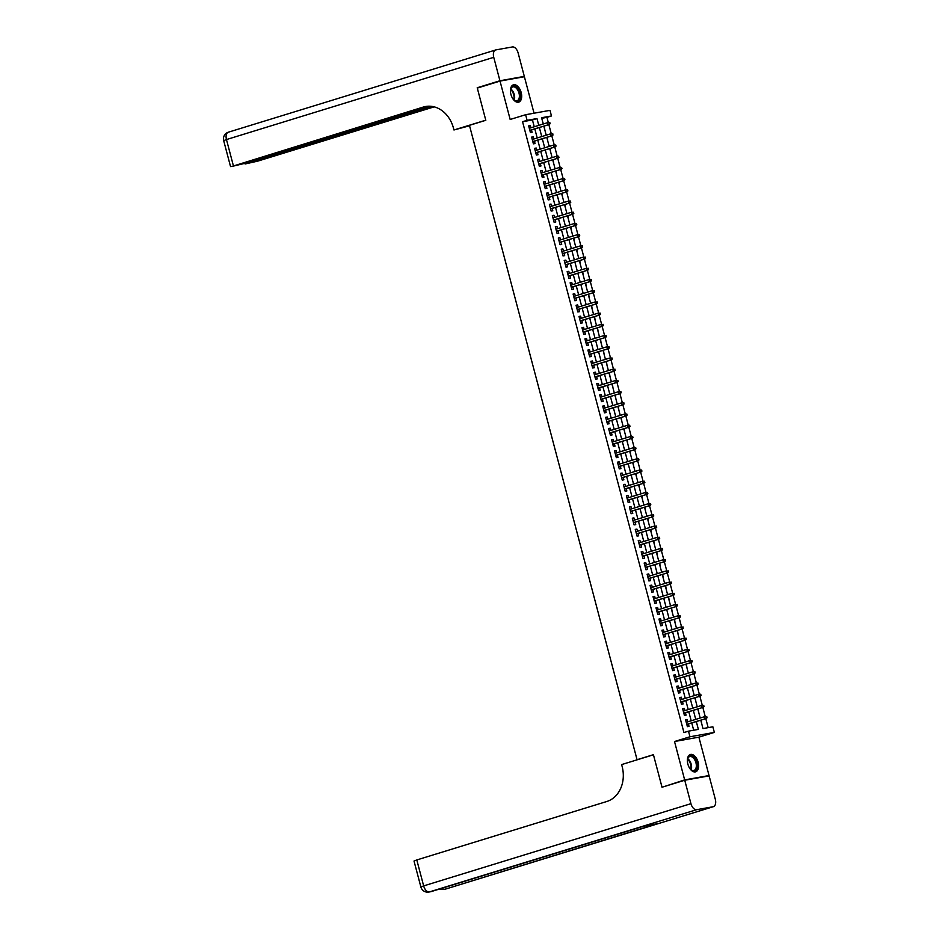 <?xml version="1.0" encoding="UTF-8"?>
<svg xmlns="http://www.w3.org/2000/svg" width="939" height="939" viewBox="0 0 939 939"><rect width="100%" height="100%" fill="white"/><g stroke="black" fill="none" stroke-linecap="round" stroke-linejoin="round"><path stroke-width="1.41" d="M698.135 762.233A9.061 5.2 72.9 0 0 690.341 754.498A9.061 5.2 72.9 0 0 687.864 764.076A9.061 5.2 72.9 0 0 695.658 771.811A9.061 5.2 72.9 0 0 698.135 762.233M521.204 92.562A9.061 5.2 72.9 0 0 513.398 84.827A9.061 5.2 72.9 0 0 510.922 94.393A9.061 5.2 72.9 0 0 518.727 102.14A9.061 5.2 72.9 0 0 521.204 92.562M700.776 720.178L702.982 728.57L712.865 726.798L714.356 732.408L689.977 736.763L688.487 731.164L698.37 729.392L696.304 721.551M706.304 776.389L709.039 775.544L698.898 737.162L714.356 732.408M534.045 113.22L524.396 76.728L500.018 81.083L510.17 119.476L525.617 114.722L549.996 110.356L551.475 115.967L541.592 117.727L543.247 123.995M548.306 122.54L546.932 117.363L551.475 115.967M708.17 727.643L705.799 718.64M705.248 716.563L702.83 707.431M702.29 705.353L699.872 696.222M699.32 694.144L696.914 685.012M696.362 682.935L693.956 673.803M693.405 671.725L690.987 662.594M690.447 660.516L688.029 651.384M687.477 649.307L685.071 640.175M684.519 638.097L682.101 628.966M681.561 626.9L679.143 617.768M678.592 615.691L676.186 606.559M675.634 604.481L673.228 595.349M672.676 593.272L670.258 584.14M669.718 582.063L667.3 572.931M666.749 570.853L664.343 561.722M663.791 559.644L661.373 550.512M660.833 548.435L658.415 539.303M657.863 537.225L655.457 528.094M654.906 526.028L652.499 516.896M651.948 514.818L649.53 505.687M648.99 503.609L646.572 494.477M646.02 492.4L643.614 483.268M643.062 481.191L640.644 472.059M640.105 469.981L637.687 460.849M637.135 458.772L634.729 449.64M634.177 447.563L631.759 438.431M631.219 436.353L628.801 427.222M628.25 425.156L625.844 416.024M625.292 413.946L622.886 404.815M622.334 402.737L619.916 393.605M619.376 391.528L616.958 382.396M616.407 380.318L614 371.187M613.449 369.109L611.031 359.977M610.491 357.9L608.073 348.768M607.521 346.691L605.115 337.559M604.563 335.481L602.157 326.349M601.606 324.284L599.188 315.152M598.648 313.074L596.23 303.943M595.678 301.865L593.272 292.733M592.72 290.656L590.302 281.524M589.762 279.446L587.345 270.315M586.793 268.237L584.387 259.105M583.835 257.028L581.429 247.896M580.877 245.818L578.459 236.687M577.908 234.609L575.501 225.477M574.95 223.412L572.544 214.28M571.992 212.202L569.574 203.07M569.034 200.993L566.616 191.861M566.064 189.784L563.658 180.652M563.107 178.574L560.689 169.443M560.149 167.365L557.731 158.233M557.179 156.156L554.773 147.024M554.221 144.946L551.815 135.815M551.263 133.737L548.846 124.617M664.753 786.389L684.66 779.91L709.039 775.544M661.936 786.894L653.415 754.674L637.053 759.71L469.441 125.333L485.803 120.298L477.294 88.078L500.018 81.083M687.841 721.821L687.266 719.638L685.611 719.931L687.395 726.657L689.038 726.363L688.404 723.981M684.871 710.623L684.296 708.429L682.653 708.722L684.425 715.448L686.08 715.154L685.447 712.771M681.914 699.414L681.338 697.219L679.695 697.524L681.468 704.25L683.111 703.945L682.489 701.574M678.956 688.205L678.381 686.022L676.726 686.315L678.51 693.041L680.153 692.747L679.519 690.365M675.998 676.996L675.411 674.812L673.768 675.106L675.54 681.831L677.195 681.538L676.561 679.155M673.028 665.786L672.453 663.603L670.81 663.896L672.582 670.622L674.225 670.329L673.603 667.946M670.07 654.577L669.495 652.394L667.84 652.687L669.624 659.413L671.268 659.119L670.646 656.737M667.113 643.368L666.526 641.184L664.882 641.478L666.655 648.203L668.31 647.91L667.676 645.527M664.143 632.158L663.568 629.975L661.925 630.269L663.697 636.994L665.352 636.701L664.718 634.318M661.185 620.949L660.61 618.766L658.967 619.059L660.739 625.785L662.382 625.491L661.76 623.109M658.227 609.751L657.652 607.556L655.997 607.85L657.781 614.576L659.424 614.282L658.791 611.899M655.258 598.542L654.683 596.347L653.039 596.652L654.812 603.378L656.467 603.073L655.833 600.702M652.3 587.333L651.725 585.15L650.081 585.443L651.854 592.169L653.497 591.875L652.875 589.492M649.342 576.123L648.767 573.94L647.112 574.234L648.896 580.959L650.539 580.666L649.905 578.283M646.384 564.914L645.797 562.731L644.154 563.024L645.926 569.75L647.581 569.457L646.948 567.074M643.415 553.705L642.839 551.522L641.196 551.815L642.969 558.541L644.624 558.247L643.99 555.865M640.457 542.496L639.882 540.312L638.227 540.606L640.011 547.331L641.654 547.038L641.032 544.655M637.499 531.286L636.924 529.103L635.269 529.396L637.053 536.122L638.696 535.829L638.062 533.446M634.529 520.077L633.954 517.894L632.311 518.187L634.083 524.913L635.738 524.619L635.104 522.237M631.571 508.879L630.996 506.684L629.353 506.978L631.125 513.703L632.769 513.41L632.147 511.027M628.614 497.67L628.038 495.487L626.383 495.78L628.168 502.506L629.811 502.201L629.177 499.83M625.656 486.461L625.069 484.278L623.426 484.571L625.198 491.297L626.853 491.003L626.219 488.62M622.686 475.251L622.111 473.068L620.468 473.362L622.24 480.087L623.883 479.794L623.261 477.411M619.728 464.042L619.153 461.859L617.498 462.152L619.282 468.878L620.925 468.584L620.303 466.202M616.77 452.833L616.184 450.65L614.54 450.943L616.324 457.669L617.968 457.375L617.334 454.992M613.801 441.623L613.226 439.44L611.582 439.734L613.355 446.459L615.01 446.166L614.376 443.783M610.843 430.414L610.268 428.231L608.625 428.524L610.397 435.25L612.04 434.957L611.418 432.574M607.885 419.205L607.31 417.022L605.655 417.315L607.439 424.041L609.082 423.747L608.449 421.365M604.927 408.007L604.34 405.812L602.697 406.118L604.47 412.831L606.125 412.538L605.491 410.155M601.958 396.798L601.383 394.615L599.739 394.908L601.512 401.634L603.155 401.329L602.533 398.958M599 385.589L598.425 383.405L596.77 383.699L598.554 390.424L600.197 390.131L599.575 387.748M596.042 374.379L595.455 372.196L593.812 372.49L595.584 379.215L597.239 378.922L596.605 376.539M593.072 363.17L592.497 360.987L590.854 361.28L592.626 368.006L594.281 367.712L593.648 365.33M590.115 351.961L589.539 349.778L587.896 350.071L589.669 356.797L591.312 356.503L590.69 354.12M587.157 340.751L586.582 338.568L584.927 338.862L586.711 345.587L588.354 345.294L587.72 342.911M584.187 329.542L583.612 327.359L581.969 327.652L583.741 334.378L585.396 334.084L584.762 331.702M581.229 318.333L580.654 316.15L579.011 316.443L580.783 323.169L582.426 322.875L581.804 320.492M578.271 307.135L577.696 304.94L576.041 305.245L577.825 311.959L579.469 311.666L578.835 309.295M575.314 295.926L574.727 293.743L573.083 294.036L574.856 300.762L576.511 300.457L575.877 298.086M572.344 284.717L571.769 282.533L570.126 282.827L571.898 289.552L573.541 289.259L572.919 286.876M569.386 273.507L568.811 271.324L567.156 271.617L568.94 278.343L570.583 278.05L569.961 275.667M566.428 262.298L565.853 260.115L564.198 260.408L565.982 267.134L567.626 266.84L566.992 264.458M563.459 251.089L562.884 248.905L561.24 249.199L563.013 255.924L564.668 255.631L564.034 253.248M560.501 239.879L559.926 237.696L558.282 237.99L560.055 244.715L561.698 244.422L561.076 242.039M557.543 228.67L556.968 226.487L555.313 226.78L557.097 233.506L558.74 233.212L558.106 230.83M554.585 217.461L553.998 215.277L552.355 215.571L554.127 222.297L555.782 222.003L555.149 219.62M551.616 206.263L551.04 204.068L549.397 204.373L551.17 211.087L552.813 210.794L552.191 208.423M548.658 195.054L548.083 192.871L546.428 193.164L548.212 199.89L549.855 199.596L549.233 197.213M545.7 183.844L545.113 181.661L543.47 181.955L545.254 188.68L546.897 188.387L546.263 186.004M542.73 172.635L542.155 170.452L540.512 170.745L542.284 177.471L543.939 177.178L543.305 174.795M539.772 161.426L539.197 159.243L537.554 159.536L539.326 166.262L540.97 165.968L540.348 163.586M536.815 150.217L536.239 148.033L534.584 148.327L536.369 155.052L538.012 154.759L537.378 152.376M533.857 139.007L533.27 136.824L531.627 137.117L533.399 143.843L535.054 143.55L534.42 141.167M543.493 123.267L543.658 123.878M544.855 130.063L544.221 126.037M546.451 134.465L546.615 135.087M547.813 141.273L547.179 137.247M549.409 145.674L549.573 146.296M550.77 152.482L550.148 148.456M553.74 163.679L553.106 159.653M556.698 174.889L556.064 170.863M559.656 186.098L559.034 182.072M562.625 197.307L561.992 193.281M565.583 208.517L564.949 204.491M568.541 219.726L567.907 215.7M571.511 230.935L570.877 226.909M574.468 242.145L573.835 238.119M577.426 253.342L576.792 249.328M580.384 264.552L579.762 260.526M583.354 275.761L582.72 271.735M586.312 286.97L585.678 282.944M589.269 298.179L588.647 294.153M592.239 309.389L591.605 305.363M595.197 320.598L594.563 316.572M598.155 331.807L597.521 327.781M601.113 343.017L600.491 338.991M604.082 354.214L603.448 350.2M607.04 365.424L606.406 361.398M609.998 376.633L609.376 372.607M612.967 387.842L612.334 383.816M615.925 399.052L615.291 395.026M618.883 410.261L618.249 406.235M621.853 421.47L621.219 417.444M624.811 432.679L624.177 428.654M627.768 443.889L627.135 439.863M630.726 455.086L630.104 451.06M633.696 466.296L633.062 462.27M636.654 477.505L636.02 473.479M639.612 488.714L638.978 484.688M642.581 499.924L641.947 495.898M645.539 511.133L644.905 507.107M648.497 522.342L647.863 518.316M651.455 533.552L650.833 529.526M654.424 544.761L653.79 540.735M657.382 555.958L656.748 551.932M660.34 567.168L659.718 563.142M661.936 571.581L662.101 572.191M663.31 578.377L662.676 574.351M664.906 582.79L665.07 583.401M666.267 589.586L665.634 585.56M667.864 594L668.028 594.61M669.225 600.796L668.591 596.77M672.183 612.005L671.561 607.979M673.791 616.418L673.944 617.029M675.153 623.214L674.519 619.188M678.111 634.424L677.477 630.398M679.707 638.825L679.871 639.447M681.068 645.633L680.446 641.607M684.038 656.831L683.404 652.805M686.996 668.04L686.362 664.014M689.954 679.249L689.32 675.223M692.923 690.458L692.289 686.432M695.881 701.668L695.247 697.642M698.839 712.877L698.205 708.851M546.932 117.363L541.744 118.291M701.797 724.086L701.175 720.06M534.244 126.777L532.436 119.957L522.553 121.718L683.944 732.561L688.487 731.164M693.686 730.237L691.761 722.96M691.186 720.8L688.792 711.75M688.228 709.591L685.834 700.541M685.27 698.381L682.876 689.332M682.301 687.172L679.918 678.122M679.343 675.963L676.949 666.913M676.385 664.753L673.991 655.704M673.416 653.544L671.033 644.494M670.458 642.335L668.063 633.285M667.5 631.125L665.105 622.088M664.53 619.928L662.148 610.878M661.572 608.718L659.178 599.669M658.615 597.509L656.22 588.46M655.657 586.3L653.262 577.25M652.687 575.091L650.304 566.041M649.729 563.881L647.335 554.832M646.771 552.672L644.377 543.622M643.802 541.463L641.419 532.413M640.844 530.265L638.45 521.215M637.886 519.056L635.492 510.006M634.928 507.846L632.534 498.797M631.959 496.637L629.576 487.587M629.001 485.428L626.606 476.378M626.043 474.218L623.649 465.169M623.073 463.009L620.691 453.96M620.116 451.8L617.721 442.75M617.158 440.591L614.763 431.541M614.2 429.393L611.805 420.343M611.23 418.184L608.848 409.134M608.272 406.974L605.878 397.925M605.315 395.765L602.92 386.715M602.345 384.556L599.962 375.506M599.387 373.346L596.993 364.297M596.429 362.137L594.035 353.087M593.46 350.928L591.077 341.878M590.502 339.718L588.107 330.669M587.544 328.521L585.15 319.471M584.586 317.312L582.192 308.262M581.617 306.102L579.234 297.053M578.659 294.893L576.264 285.843M575.701 283.684L573.306 274.634M572.731 272.474L570.349 263.425M569.773 261.265L567.379 252.215M566.816 250.056L564.421 241.006M563.858 238.846L561.463 229.797M560.888 227.649L558.505 218.599M557.93 216.44L555.536 207.39M554.972 205.23L552.578 196.181M552.003 194.021L549.62 184.971M549.045 182.812L546.651 173.762M546.087 171.602L543.693 162.553M543.129 160.393L540.735 151.343M540.16 149.184L537.777 140.134M537.202 137.974L534.807 128.925M530.887 127.798L530.312 125.615L528.669 125.908L530.441 132.634L532.084 132.34L531.462 129.958M637.053 759.71L637.992 759.545M698.898 737.162L674.519 741.517L684.66 779.91M674.519 741.517L689.977 736.763M522.553 121.718L527.096 120.321L525.617 114.722M543.822 126.155L546.216 135.204M546.78 137.364L549.174 146.414M549.749 148.573L552.132 157.623M552.707 159.783L555.102 168.832M555.665 170.992L558.059 180.042M558.635 182.201L561.017 191.251M561.592 193.411L563.987 202.46M564.55 204.608L566.945 213.658M567.508 215.817L569.903 224.867M570.478 227.027L572.86 236.076M573.436 238.236L575.83 247.286M576.393 249.445L578.788 258.495M579.363 260.655L581.746 269.704M582.321 271.864L584.715 280.914M585.279 283.073L587.673 292.123M588.237 294.283L590.631 303.332M591.206 305.48L593.589 314.53M594.164 316.689L596.558 325.739M597.122 327.899L599.516 336.948M600.091 339.108L602.474 348.158M603.049 350.317L605.444 359.367M606.007 361.527L608.402 370.576M608.965 372.736L611.359 381.786M611.935 383.945L614.317 392.995M614.892 395.155L617.287 404.204M617.85 406.352L620.245 415.402M620.82 417.562L623.203 426.611M623.778 428.771L626.172 437.82M626.736 439.98L629.13 449.03M629.705 451.19L632.088 460.239M632.663 462.399L635.057 471.448M635.621 473.608L638.015 482.658M638.579 484.817L640.973 493.867M641.548 496.027L643.931 505.065M644.506 507.224L646.901 516.274M647.464 518.434L649.858 527.483M650.434 529.643L652.816 538.693M653.391 540.852L655.786 549.902M656.349 552.062L658.744 561.111M659.307 563.271L661.702 572.321M662.277 574.48L664.659 583.53M665.235 585.69L667.629 594.739M668.192 596.899L670.587 605.937M671.162 608.096L673.545 617.146M674.12 619.306L676.514 628.355M677.078 630.515L679.472 639.565M680.047 641.724L682.43 650.774M683.005 652.934L685.388 661.983M685.963 664.143L688.357 673.193M688.921 675.352L691.315 684.402M691.89 686.562L694.273 695.611M694.848 697.759L697.243 706.809M697.806 708.968L700.201 718.018M538.786 125.368L536.979 118.56L527.096 120.321M695.729 719.391L693.346 710.342M692.771 708.194L690.376 699.144M689.813 696.984L687.418 687.935M686.855 685.775L684.461 676.726M683.885 674.566L681.503 665.516M680.928 663.357L678.533 654.307M677.97 652.147L675.575 643.098M675 640.938L672.617 631.888M672.042 629.729L669.648 620.679M669.084 618.519L666.69 609.47M666.115 607.322L663.732 598.272M663.157 596.112L660.763 587.063M660.199 584.903L657.805 575.853M657.241 573.694L654.847 564.644M654.272 562.484L651.889 553.435M651.314 551.275L648.919 542.226M648.356 540.066L645.962 531.016M645.386 528.857L643.004 519.807M642.429 517.647L640.034 508.609M639.471 506.45L637.076 497.4M636.513 495.24L634.118 486.191M633.543 484.031L631.161 474.981M630.585 472.822L628.191 463.772M627.628 461.612L625.233 452.563M624.658 450.403L622.275 441.353M621.7 439.194L619.306 430.144M618.742 427.984L616.348 418.935M615.773 416.775L613.39 407.737M612.815 405.578L610.432 396.528M609.857 394.368L607.463 385.319M606.899 383.159L604.505 374.109M603.93 371.95L601.547 362.9M600.972 360.74L598.577 351.691M598.014 349.531L595.619 340.481M595.044 338.322L592.662 329.272M592.086 327.112L589.692 318.063M589.129 315.915L586.734 306.865M586.171 304.706L583.776 295.656M583.201 293.496L580.818 284.447M580.243 282.287L577.849 273.237M577.285 271.078L574.891 262.028M574.316 259.868L571.933 250.819M571.358 248.659L568.964 239.609M568.4 237.45L566.006 228.4M565.442 226.24L563.048 217.191M562.473 215.043L560.09 205.993M559.515 203.833L557.12 194.784M556.557 192.624L554.163 183.575M553.587 181.415L551.205 172.365M550.63 170.205L548.235 161.156M547.672 158.996L545.277 149.947M544.702 147.787L542.319 138.737M541.744 136.578L539.362 127.528M532.436 119.957L536.979 118.56M528.716 126.108L530.312 125.615M531.674 137.317L533.27 136.824M534.643 148.526L536.239 148.033M537.601 159.736L539.197 159.243M540.559 170.945L542.155 170.452M543.528 182.143L545.113 181.661M546.486 193.352L548.083 192.871M549.444 204.561L551.04 204.068M552.402 215.77L553.998 215.277M555.372 226.98L556.968 226.487M558.329 238.189L559.926 237.696M561.287 249.398L562.884 248.905M564.257 260.608L565.853 260.115M567.215 271.817L568.811 271.324M570.173 283.015L571.769 282.533M573.13 294.224L574.727 293.743M576.1 305.433L577.696 304.94M579.058 316.643L580.654 316.15M582.016 327.852L583.612 327.359M584.985 339.061L586.582 338.568M587.943 350.27L589.539 349.778M590.901 361.48L592.497 360.987M593.871 372.689L595.455 372.196M596.828 383.887L598.425 383.405M599.786 395.096L601.383 394.615M602.744 406.305L604.34 405.812M605.714 417.515L607.31 417.022M608.672 428.724L610.268 428.231M611.629 439.933L613.226 439.44M614.599 451.143L616.184 450.65M617.557 462.352L619.153 461.859M620.515 473.561L622.111 473.068M623.473 484.759L625.069 484.278M626.442 495.968L628.038 495.487M629.4 507.177L630.996 506.684M632.358 518.387L633.954 517.894M635.327 529.596L636.924 529.103M638.285 540.805L639.882 540.312M641.243 552.015L642.839 551.522M644.201 563.224L645.797 562.731M647.171 574.433L648.767 573.94M650.128 585.631L651.725 585.15M653.086 596.84L654.683 596.347M656.056 608.049L657.652 607.556M659.014 619.259L660.61 618.766M661.972 630.468L663.568 629.975M664.941 641.677L666.526 641.184M667.899 652.887L669.495 652.394M670.857 664.096L672.453 663.603M673.815 675.305L675.411 674.812M676.784 686.503L678.381 686.022M679.742 697.712L681.338 697.219M682.7 708.922L684.296 708.429M685.67 720.131L687.266 719.638M529.866 130.451L549.327 124.464L529.831 130.31M549.468 123.819L550.125 123.702L549.831 122.575L549.174 122.692L549.468 123.819L548.141 124.676L547.613 122.657L529.291 128.291M549.174 122.692L549.831 122.575M549.327 124.464L550.125 123.702M510.464 91.729A7.841 4.495 -107.1 0 1 510.675 89.275A7.841 4.495 -107.1 0 1 518.187 89.228A7.841 4.495 -107.1 0 1 519.713 99.006A7.841 4.495 -107.1 0 1 513.973 99.98A7.841 4.495 -107.1 0 1 512.483 98.172A7.841 4.495 -107.1 0 1 512.424 98.079M513.797 99.804A7.254 4.167 72.9 0 0 517.013 100.778A7.254 4.167 72.9 0 0 517.518 89.698A7.254 4.167 72.9 0 0 512.741 86.904A7.254 4.167 72.9 0 0 510.628 89.522M518.128 102.257A9.003 5.165 72.9 0 0 518.61 88.571A9.003 5.165 72.9 0 0 512.835 85.062M687.407 761.4A7.841 4.495 -107.1 0 1 687.618 758.958A7.841 4.495 -107.1 0 1 695.118 758.912A7.841 4.495 -107.1 0 1 696.656 768.689A7.841 4.495 -107.1 0 1 690.904 769.651A7.841 4.495 -107.1 0 1 689.414 767.856A7.841 4.495 -107.1 0 1 689.355 767.75M690.728 769.487A7.254 4.167 72.9 0 0 693.956 770.461A7.254 4.167 72.9 0 0 694.461 759.381A7.254 4.167 72.9 0 0 689.684 756.588A7.254 4.167 72.9 0 0 687.559 759.193M695.06 771.928A9.003 5.165 72.9 0 0 695.541 758.243A9.003 5.165 72.9 0 0 689.778 754.733M480.029 87.245L477.212 87.75L485.78 120.192L453.96 129.981L453.455 128.08A29.027 23.721 -100.1 0 0 425.625 106.494A29.027 23.721 -100.1 0 0 423.325 107.046L231.816 166.473L243.178 163.75L430.144 106.224M469.57 125.791L453.96 129.981M499.935 80.754L524.314 76.388L518.128 52.971A6.972 3.991 72.9 0 0 512.389 46.95L495.921 49.896A6.972 3.991 72.9 0 0 495.651 49.967A6.972 3.991 72.9 0 0 493.75 57.326L499.935 80.754L477.212 87.75M524.314 76.388L521.579 77.233M431.647 106.365L245.067 163.985L257.697 161.144L434.17 106.858M426.811 106.318A29.027 23.721 -100.1 0 0 425.696 106.623L423.325 107.046M684.742 780.239L662.018 787.234L653.45 754.792L621.63 764.581L622.134 766.482A29.027 23.721 79.9 0 1 606.805 801.495L416.799 859.948L423.653 885.9L690.94 803.667L684.742 780.239L709.121 775.884L715.318 799.312A6.972 3.991 72.9 0 1 713.405 806.671L446.131 888.904A6.972 3.991 -107.1 0 1 445.861 888.975L713.135 806.742A6.972 3.991 72.9 0 0 713.405 806.671M690.94 803.667A6.972 3.991 72.9 0 0 696.668 809.688L713.135 806.742M441.553 888.4A6.972 3.991 -107.1 0 0 444.217 889.268A6.972 5.693 79.9 0 1 443.666 889.397L445.309 889.104A6.972 5.693 -100.1 0 0 445.861 888.975L656.948 823.82L643.767 826.167L429.393 891.921A6.972 3.991 -107.1 0 1 423.653 885.9L420.872 886.968A6.972 6.972 0 0 0 428.841 892.05L430.485 891.757A6.972 5.693 -100.1 0 0 431.036 891.627A6.972 3.991 -107.1 0 0 431.306 891.557A6.972 3.991 -107.1 0 0 431.564 891.463M420.872 886.968L414.017 861.028L416.799 859.948M532.824 141.66L552.285 135.674L532.789 141.519M552.425 135.028L553.094 134.911L552.132 133.901L552.425 135.028L551.099 135.885L550.571 133.866L532.26 139.5M552.132 133.901L552.789 133.784M552.285 135.674L553.094 134.911M535.782 152.869L555.254 146.883L535.746 152.728M555.395 146.238L556.052 146.12L555.759 144.993L555.09 145.111L555.395 146.238L554.069 147.094L553.529 145.076L535.218 150.71M555.09 145.111L555.759 144.993M555.254 146.883L556.052 146.12M538.751 164.079L558.212 158.092L538.716 163.938M558.353 157.435L559.01 157.318L558.059 156.32L558.353 157.435L557.027 158.304L556.498 156.285L538.176 161.919M558.059 156.32L558.717 156.203M558.212 158.092L559.01 157.318M541.709 175.288L561.17 169.302L541.674 175.147M561.311 168.644L561.968 168.527L561.017 167.529L561.311 168.644L559.984 169.513L559.456 167.494L541.134 173.128M561.017 167.529L561.675 167.412M561.17 169.302L561.968 168.527M544.667 186.497L564.139 180.499L544.632 186.356M564.28 179.854L564.938 179.736L563.975 178.739L564.28 179.854L562.954 180.711L562.414 178.703L544.104 184.337M563.975 178.739L564.632 178.621M564.139 180.499L564.938 179.736M547.637 197.695L567.097 191.709L547.59 197.554M567.238 191.063L567.895 190.946L567.602 189.831L566.945 189.948L567.238 191.063L565.912 191.92L565.372 189.901L547.061 195.547M566.945 189.948L567.602 189.831M567.097 191.709L567.895 190.946M550.594 208.904L570.055 202.918L550.559 208.763M570.196 202.272L570.853 202.155L569.903 201.157L570.196 202.272L568.87 203.129L568.341 201.11L550.019 206.744M569.903 201.157L570.56 201.04M570.055 202.918L570.853 202.155M553.552 220.113L573.013 214.127L553.517 219.972M573.154 213.482L573.823 213.364L572.86 212.355L573.154 213.482L571.828 214.338L571.299 212.32L552.989 217.954M572.86 212.355L573.518 212.237M573.013 214.127L573.823 213.364M556.522 231.323L575.983 225.337L556.475 231.182M576.123 224.691L576.781 224.574L575.83 223.564L576.123 224.691L574.797 225.548L574.257 223.529L555.947 229.163M575.83 223.564L576.487 223.447M575.983 225.337L576.781 224.574M559.48 242.532L578.94 236.546L559.444 242.391M579.081 235.9L579.739 235.783L579.445 234.656L578.788 234.773L579.081 235.9L577.755 236.757L577.227 234.738L558.905 240.372M578.788 234.773L579.445 234.656M578.94 236.546L579.739 235.783M562.438 253.741L581.898 247.755L562.402 253.6M582.039 247.11L582.696 246.992L581.746 245.983L582.039 247.11L580.713 247.966L580.185 245.948L561.874 251.582M581.746 245.983L582.403 245.865M581.898 247.755L582.696 246.992M565.395 264.951L584.868 258.964L565.36 264.81M585.009 258.307L585.666 258.19L585.373 257.075L584.704 257.192L585.009 258.307L583.682 259.176L583.142 257.157L564.832 262.791M584.704 257.192L585.373 257.075M584.868 258.964L585.666 258.19M568.365 276.16L587.826 270.162L568.33 276.019M587.967 269.516L588.624 269.399L587.673 268.401L587.967 269.516L586.64 270.385L586.1 268.366L567.79 274M587.673 268.401L588.33 268.284M587.826 270.162L588.624 269.399M571.323 287.369L590.784 281.371L571.288 287.228M590.924 280.726L591.582 280.608L590.631 279.611L590.924 280.726L589.598 281.583L589.07 279.576L570.748 285.21M590.631 279.611L591.288 279.493M590.784 281.371L591.582 280.608M574.281 298.567L593.741 292.581L574.245 298.426M593.882 291.935L594.551 291.818L593.589 290.82L593.882 291.935L592.556 292.792L592.028 290.773L573.717 296.419M593.589 290.82L594.246 290.703M593.741 292.581L594.551 291.818M577.25 309.776L596.711 303.79L577.203 309.635M596.852 303.144L597.509 303.027L597.216 301.9L596.558 302.029L596.852 303.144L595.526 304.001L594.986 301.982L576.675 307.616M596.558 302.029L597.216 301.9M596.711 303.79L597.509 303.027M580.208 320.985L599.669 314.999L580.173 320.845M599.81 314.354L600.467 314.236L600.174 313.11L599.516 313.227L599.81 314.354L598.483 315.211L597.955 313.192L579.633 318.826M599.516 313.227L600.174 313.11M599.669 314.999L600.467 314.236M583.166 332.195L602.627 326.209L583.131 332.054M602.768 325.563L603.437 325.446L602.474 324.436L602.768 325.563L601.441 326.42L600.913 324.401L582.603 330.035M602.474 324.436L603.131 324.319M602.627 326.209L603.437 325.446M586.124 343.404L605.596 337.418L586.089 343.263M605.737 336.772L606.394 336.655L606.101 335.528L605.432 335.646L605.737 336.772L604.411 337.629L603.871 335.61L585.56 341.244M605.432 335.646L606.101 335.528M605.596 337.418L606.394 336.655M589.093 354.613L608.554 348.627L589.058 354.473M608.695 347.982L609.352 347.864L608.402 346.855L608.695 347.982L607.369 348.839L606.829 346.82L588.518 352.454M608.402 346.855L609.059 346.737M608.554 348.627L609.352 347.864M592.051 365.823L611.512 359.837L592.016 365.682M611.653 359.179L612.31 359.062L612.017 357.947L611.359 358.064L611.653 359.179L610.327 360.048L609.798 358.029L591.476 363.663M611.359 358.064L612.017 357.947M611.512 359.837L612.31 359.062M595.009 377.032L614.482 371.034L594.974 376.891M614.622 370.389L615.28 370.271L614.317 369.273L614.622 370.389L613.284 371.257L612.756 369.238L594.446 374.872M614.317 369.273L614.975 369.156M614.482 371.034L615.28 370.271M597.979 388.241L617.439 382.243L597.932 388.089M617.58 381.598L618.238 381.48L617.287 380.483L617.58 381.598L616.254 382.455L615.714 380.448L597.404 386.082M617.287 380.483L617.944 380.365M617.439 382.243L618.238 381.48M600.937 399.439L620.397 393.453L600.901 399.298M620.538 392.807L621.195 392.69L620.245 391.692L620.538 392.807L619.212 393.664L618.684 391.645L600.361 397.279M620.245 391.692L620.902 391.575M620.397 393.453L621.195 392.69M603.894 410.648L623.355 404.662L603.859 410.507M623.496 404.016L624.165 403.899L623.203 402.901L623.496 404.016L622.17 404.873L621.641 402.854L603.331 408.488M623.203 402.901L623.86 402.772M623.355 404.662L624.165 403.899M606.852 421.857L626.325 415.871L606.817 421.717M626.466 415.226L627.123 415.108L626.829 413.982L626.16 414.099L626.466 415.226L625.139 416.083L624.599 414.064L606.289 419.698M626.16 414.099L626.829 413.982M626.325 415.871L627.123 415.108M609.822 433.067L629.283 427.081L609.787 432.926M629.423 426.435L630.081 426.318L629.13 425.308L629.423 426.435L628.097 427.292L627.569 425.273L609.247 430.907M629.13 425.308L629.787 425.191M629.283 427.081L630.081 426.318M612.78 444.276L632.24 438.29L612.744 444.135M632.381 437.644L633.039 437.527L632.088 436.518L632.381 437.644L631.055 438.501L630.527 436.482L612.205 442.116M632.088 436.518L632.745 436.4M632.24 438.29L633.039 437.527M615.738 455.485L635.21 449.499L615.702 455.345M635.351 448.854L636.008 448.736L635.046 447.727L635.351 448.854L634.025 449.711L633.485 447.692L615.174 453.326M635.046 447.727L635.703 447.61M635.21 449.499L636.008 448.736M618.707 466.695L638.168 460.709L618.66 466.554M638.309 460.051L638.966 459.934L638.673 458.819L638.015 458.936L638.309 460.051L636.982 460.92L636.442 458.901L618.132 464.535M638.015 458.936L638.673 458.819M638.168 460.709L638.966 459.934M621.665 477.904L641.126 471.906L621.63 477.763M641.267 471.261L641.924 471.143L641.63 470.028L640.973 470.146L641.267 471.261L639.94 472.129L639.412 470.11L621.09 475.744M640.973 470.146L641.63 470.028M641.126 471.906L641.924 471.143M624.623 489.113L644.084 483.116L624.588 488.961M644.224 482.47L644.893 482.353L643.931 481.355L644.224 482.47L642.898 483.327L642.37 481.32L624.059 486.954M643.931 481.355L644.588 481.238M644.084 483.116L644.893 482.353M627.592 500.311L647.053 494.325L627.545 500.17M647.194 493.679L647.851 493.562L646.901 492.564L647.194 493.679L645.868 494.536L645.328 492.517L627.017 498.151M646.901 492.564L647.558 492.447M647.053 494.325L647.851 493.562M630.55 511.52L650.011 505.534L630.515 511.379M650.152 504.889L650.809 504.771L650.516 503.644L649.858 503.762L650.152 504.889L648.826 505.745L648.297 503.727L629.975 509.361M649.858 503.762L650.516 503.644M650.011 505.534L650.809 504.771M633.508 522.73L652.969 516.743L633.473 522.589M653.11 516.098L653.767 515.981L653.474 514.854L652.816 514.971L653.11 516.098L651.783 516.955L651.255 514.936L632.945 520.57M652.816 514.971L653.474 514.854M652.969 516.743L653.767 515.981M636.466 533.939L655.938 527.953L636.431 533.798M656.079 527.307L656.737 527.19L656.443 526.063L655.774 526.18L656.079 527.307L654.753 528.164L654.213 526.145L635.903 531.779M655.774 526.18L656.443 526.063M655.938 527.953L656.737 527.19M639.436 545.148L658.896 539.162L639.4 545.007M659.037 538.517L659.694 538.399L658.744 537.39L659.037 538.517L657.711 539.373L657.171 537.354L638.86 542.988M658.744 537.39L659.401 537.272M658.896 539.162L659.694 538.399M642.393 556.358L661.854 550.371L642.358 556.217M661.995 549.726L662.652 549.597L661.702 548.599L661.995 549.726L660.669 550.583L660.14 548.564L641.818 554.198M661.702 548.599L662.359 548.482M661.854 550.371L662.652 549.597M645.351 567.567L664.812 561.581L645.316 567.426M664.953 560.923L665.622 560.806L664.659 559.808L664.953 560.923L663.627 561.792L663.098 559.773L644.788 565.407M664.659 559.808L665.317 559.691M664.812 561.581L665.622 560.806M648.321 578.776L667.782 572.778L648.274 578.635M667.922 572.133L668.58 572.015L667.629 571.018L667.922 572.133L666.596 572.99L666.056 570.982L647.746 576.616M667.629 571.018L668.286 570.9M667.782 572.778L668.58 572.015M651.279 589.974L670.739 583.988L651.243 589.833M670.88 583.342L671.538 583.225L671.244 582.11L670.587 582.227L670.88 583.342L669.554 584.199L669.026 582.192L650.704 587.826M670.587 582.227L671.244 582.11M670.739 583.988L671.538 583.225M654.237 601.183L673.697 595.197L654.201 601.042M673.838 594.551L674.507 594.434L673.545 593.436L673.838 594.551L672.512 595.408L671.984 593.389L653.673 599.023M673.545 593.436L674.202 593.319M673.697 595.197L674.507 594.434M657.194 612.392L676.667 606.406L657.159 612.251M676.808 605.761L677.465 605.643L677.172 604.516L676.503 604.634L676.808 605.761L675.481 606.617L674.941 604.599L656.631 610.233M676.503 604.634L677.172 604.516M676.667 606.406L677.465 605.643M660.164 623.602L679.625 617.616L660.129 623.461M679.766 616.97L680.423 616.853L679.472 615.843L679.766 616.97L678.439 617.827L677.899 615.808L659.589 621.442M679.472 615.843L680.129 615.726M679.625 617.616L680.423 616.853M663.122 634.811L682.583 628.825L663.087 634.67M682.723 628.179L683.381 628.062L682.43 627.052L682.723 628.179L681.397 629.036L680.869 627.017L662.547 632.651M682.43 627.052L683.087 626.935M682.583 628.825L683.381 628.062M666.08 646.02L685.552 640.034L666.044 645.879M685.693 639.389L686.35 639.271L686.045 638.144L685.388 638.262L685.693 639.389L684.355 640.245L683.827 638.227L665.516 643.861M685.388 638.262L686.045 638.144M685.552 640.034L686.35 639.271M669.049 657.23L688.51 651.243L669.002 657.089M688.651 650.598L689.308 650.469L688.357 649.471L688.651 650.598L687.325 651.455L686.785 649.436L668.474 655.07M688.357 649.471L689.015 649.354M688.51 651.243L689.308 650.469M672.007 668.439L691.468 662.453L671.972 668.298M691.609 661.795L692.266 661.678L691.315 660.68L691.609 661.795L690.282 662.664L689.754 660.645L671.432 666.279M691.315 660.68L691.973 660.563M691.468 662.453L692.266 661.678M674.965 679.648L694.426 673.65L674.93 679.507M694.567 673.005L695.236 672.887L694.273 671.89L694.567 673.005L693.24 673.862L692.712 671.855L674.402 677.489M694.273 671.89L694.93 671.772M694.426 673.65L695.236 672.887M677.923 690.846L697.395 684.86L677.888 690.705M697.536 684.214L698.193 684.097L697.9 682.982L697.231 683.099L697.536 684.214L696.21 685.071L695.67 683.052L677.359 688.698M697.231 683.099L697.9 682.982M697.395 684.86L698.193 684.097M680.892 702.055L700.353 696.069L680.857 701.914M700.494 695.423L701.151 695.306L700.201 694.308L700.494 695.423L699.168 696.28L698.639 694.261L680.317 699.895M700.201 694.308L700.858 694.191M700.353 696.069L701.151 695.306M683.85 713.264L703.311 707.278L683.815 713.124M703.452 706.633L704.109 706.515L703.158 705.506L703.452 706.633L702.126 707.49L701.597 705.471L683.275 711.105M703.158 705.506L703.816 705.389M703.311 707.278L704.109 706.515M686.808 724.474L706.281 718.488L686.773 724.333M706.421 717.842L707.079 717.725L706.116 716.715L706.421 717.842L705.095 718.699L704.555 716.68L686.245 722.314M706.116 716.715L706.774 716.598M706.281 718.488L707.079 717.725M510.793 88.994A7.254 4.167 -107.1 0 1 512.788 91.165A7.254 4.167 -107.1 0 1 514.232 100.144M513.762 99.78A7.019 4.026 72.9 0 0 512.248 91.435A7.019 4.026 72.9 0 0 510.616 89.569M687.735 758.677A7.254 4.167 -107.1 0 1 689.719 760.836A7.254 4.167 -107.1 0 1 691.163 769.827M690.693 769.452A7.019 4.026 72.9 0 0 689.179 761.106A7.019 4.026 72.9 0 0 687.559 759.24M493.75 57.326L226.463 139.559L233.318 165.51M495.651 49.967L228.377 132.188A6.972 6.972 0 0 0 223.682 140.627L226.463 139.559A6.972 3.991 -107.1 0 1 228.377 132.188A6.972 3.991 -107.1 0 1 228.647 132.129M696.668 809.688L429.393 891.921A6.972 5.693 79.9 0 1 428.841 892.05M446.389 888.81A6.972 3.991 -107.1 0 1 446.131 888.904A6.972 6.972 0 0 1 445.309 889.104M244.868 163.222L245.067 163.985M223.682 140.627L230.536 166.579M439.734 888.963A6.972 6.972 0 0 0 443.666 889.397M643.908 826.144L431.306 891.557A6.972 6.972 0 0 1 430.485 891.757"/></g></svg>
